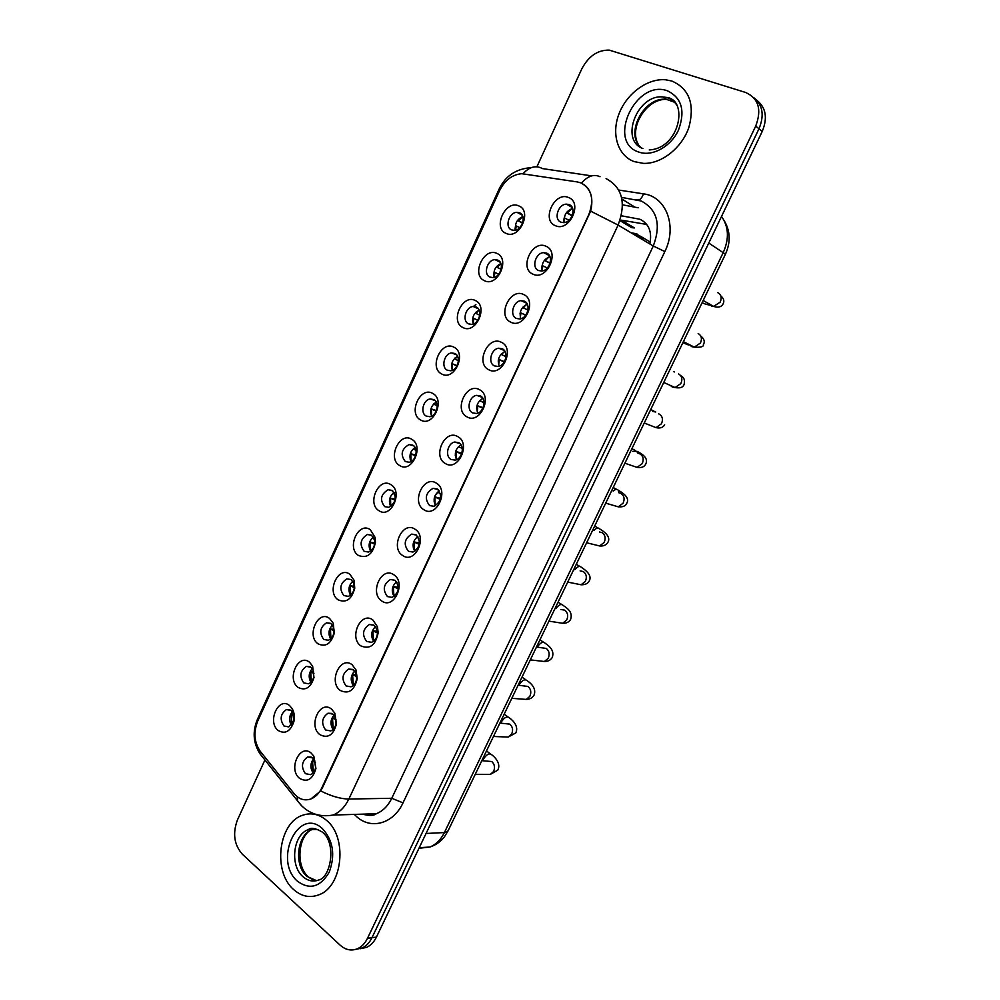 <?xml version="1.0" encoding="UTF-8"?>
<svg xmlns="http://www.w3.org/2000/svg" width="1000" height="1000" viewBox="0 0 1000 1000"><rect width="100%" height="100%" fill="white"/><g stroke="black" fill="none" stroke-linecap="round" stroke-linejoin="round"><path stroke-width="1.5" d="M484.412 280.675C470.925 275.138 483.862 246.812 496.912 253.412C510.675 258.8 497.4 287.625 484.412 280.675M497.762 260.113L494.975 259.637C487.175 259.775 483 274.363 489.963 277.1L492.887 277.587C500.662 277.387 504.75 262.75 497.762 260.113M462.925 327.537C449.675 321.662 462.488 293.587 475.312 300.525C488.85 306.25 475.7 334.812 462.925 327.537M476.238 307.025L473.175 306.5C465.613 306.85 461.812 321.012 468.512 323.85L471.7 324.387C479.25 323.975 482.962 309.775 476.238 307.025M441.65 373.963C428.612 367.762 441.312 339.95 453.913 347.2C467.225 353.25 454.2 381.55 441.65 373.963M454.913 353.5L451.587 352.938C444.263 353.475 440.812 367.25 447.262 370.175L450.7 370.763C458 370.163 461.375 356.35 454.913 353.5M420.55 419.95C407.738 413.438 420.325 385.875 432.713 393.438C445.8 399.825 432.887 427.863 420.55 419.95M433.775 399.562L430.225 398.95C423.137 399.663 419.988 413.05 426.2 416.075L429.862 416.7C436.938 415.938 440.012 402.5 433.775 399.562M399.663 465.538C387.062 458.7 399.525 431.388 411.7 439.263C424.575 445.962 411.788 473.75 399.663 465.538M412.837 445.188L409.062 444.55C401.4 449.087 400.15 454.762 405.325 461.562L409.2 462.225C416.05 461.312 418.837 448.225 412.837 445.188M378.95 510.7C366.562 503.562 378.925 476.488 390.887 484.663C403.537 491.688 390.863 519.212 378.95 510.7M392.088 490.412L388.125 489.725C380.763 494.25 379.6 499.888 384.65 506.637L388.713 507.337C396.05 502.738 397.175 497.088 392.088 490.412M358.438 555.45C346.262 548.013 358.5 521.188 370.262 529.65L375.112 537.413L375.412 542.5C372.7 554.362 367.038 558.688 358.438 555.45M371.525 535.225L367.388 534.487C360.312 539 359.237 544.6 364.15 551.3L368.387 552.038C371.975 550.837 374.087 547.9 374.738 543.225L374.55 540.062L371.525 535.225M338.1 599.8C326.125 592.075 338.263 565.487 349.825 574.237L354.1 580.312L354.738 588.263C351.675 599.412 346.138 603.263 338.1 599.8M351.15 579.625L346.85 578.85C340.062 583.35 339.05 588.913 343.837 595.562L348.237 596.35C351.438 595.237 353.425 592.587 354.212 588.362L353.812 583.413L351.15 579.625M317.95 643.763C306.175 635.737 318.212 609.375 329.562 618.425L333.263 623.275L334.263 633.225C331.025 643.888 325.588 647.4 317.95 643.763M330.962 623.638L326.512 622.812C319.988 627.288 319.05 632.825 323.713 639.425L328.25 640.263C331.175 639.212 333.05 636.75 333.888 632.85L333.263 626.663L330.962 623.638M297.975 687.325C286.413 679.013 298.337 652.887 309.488 662.212L312.625 666.075L313.988 677.6C310.65 687.887 305.312 691.125 297.975 687.325M310.95 667.25L306.375 666.375C300.087 670.825 299.225 676.325 303.762 682.9L308.425 683.787C311.125 682.775 312.9 680.462 313.75 676.838L312.9 669.663L310.95 667.25M278.188 730.5C266.812 721.9 278.625 696.012 289.6 705.6L292.175 708.637C294.288 712.4 294.862 716.688 293.913 721.488C290.5 731.45 285.262 734.45 278.188 730.5M291.112 710.475L286.438 709.55C280.375 713.975 279.562 719.45 284 725.987L288.762 726.925L293.8 720.362L292.712 712.375L291.112 710.475M506.087 233.375C492.375 228.188 505.438 199.587 518.713 205.863C532.712 210.9 519.312 240.012 506.087 233.375M519.487 212.763L516.987 212.325C508.963 212.237 504.375 227.288 511.625 229.913L514.25 230.362C522.263 230.387 526.763 215.287 519.487 212.763M532.987 274.163C518.8 268.55 532.175 239.525 545.925 246.225C560.413 251.688 546.675 281.238 532.987 274.163M546.613 253.113L543.713 252.638C535.525 252.775 531.213 267.75 538.55 270.525L541.6 271.012C549.763 270.8 553.975 255.787 546.613 253.113M510.763 322.175C496.812 316.212 510.062 287.45 523.575 294.5C537.825 300.312 524.212 329.588 510.763 322.175M524.35 301.188L521.125 300.663C513.2 301.025 509.3 315.538 516.35 318.425L519.7 318.962C527.612 318.525 531.413 303.975 524.35 301.188M488.738 369.738C475.037 363.425 488.162 334.938 501.438 342.312C515.438 348.488 501.962 377.475 488.738 369.738M502.287 348.8L498.787 348.225C491.112 348.812 487.587 362.887 494.363 365.875L498 366.463C505.65 365.812 509.075 351.688 502.287 348.8M466.938 416.838C453.45 410.2 466.463 381.975 479.5 389.688C493.275 396.2 479.913 424.913 466.938 416.838M480.425 395.962L476.662 395.363C469.25 396.125 466.075 409.8 472.587 412.887L476.475 413.5C483.875 412.675 486.962 398.95 480.425 395.962M445.325 463.512C432.075 456.538 444.963 428.575 457.775 436.613C471.312 443.45 458.088 471.9 445.325 463.512M458.775 442.688L454.775 442.038C447.625 442.975 444.738 456.275 451.012 459.45L455.125 460.112C462.275 459.125 465.062 445.775 458.775 442.688M423.925 509.75C410.9 502.45 423.663 474.75 436.262 483.088C449.562 490.275 436.463 518.45 423.925 509.75M437.325 488.988L433.113 488.288C425.475 492.962 424.312 498.725 429.637 505.588L433.963 506.287C441.562 501.538 442.688 495.775 437.325 488.988M402.713 555.55C389.913 547.938 402.562 520.487 414.938 529.15C428.013 536.65 415.037 564.562 402.713 555.55M416.075 534.85L411.675 534.113C404.35 538.775 403.275 544.5 408.45 551.3L412.962 552.05C420.262 547.312 421.3 541.575 416.075 534.85M381.7 600.938C369.125 593.013 381.662 565.812 393.812 574.775C406.662 582.587 393.8 610.25 381.7 600.938M395.025 580.288L390.438 579.513C383.413 584.15 382.425 589.837 387.463 596.587L392.15 597.375C399.15 592.663 400.1 586.975 395.025 580.288M360.887 645.9C348.512 637.675 360.938 610.725 372.887 619.975L377.45 626.763L378.162 632.725C375.675 645.238 369.925 649.625 360.887 645.9M374.162 625.312L369.425 624.487C362.688 629.1 361.763 634.763 366.675 641.462L371.512 642.3C375 640.938 376.987 637.913 377.438 633.25L377 629.538L374.162 625.312M340.25 690.462C328.1 681.938 340.412 655.225 352.15 664.775L356.025 669.95L357.225 678.713C354.363 690.487 348.7 694.4 340.25 690.462M353.488 669.925L348.625 669.05C342.137 673.637 341.287 679.262 346.075 685.925L351.037 686.812C354.162 685.575 356.037 682.837 356.65 678.612L355.9 673.15L353.488 669.925M319.812 734.613C307.875 725.788 320.062 699.325 331.6 709.163L334.812 713.15L336.475 723.913C333.4 735.175 327.85 738.737 319.812 734.613M333 714.137L328.013 713.213C321.788 717.763 321 723.35 325.65 729.987L330.737 730.938C333.587 729.762 335.363 727.225 336.037 723.325L335.012 716.625L333 714.137M299.562 778.363C287.812 769.25 299.913 743.025 311.238 753.138L313.825 756.188L315.925 768.538C312.712 779.388 307.262 782.663 299.562 778.363M312.7 757.938L307.613 756.963C301.625 761.475 300.887 767.05 305.425 773.662L310.6 774.65C313.238 773.538 314.913 771.162 315.625 767.525L314.312 759.837L312.7 757.938M555.425 225.7C540.988 220.438 554.5 191.125 568.488 197.488C583.237 202.587 569.35 232.425 555.425 225.7M569.1 204.587L566.525 204.15C558.088 204.025 553.312 219.5 560.962 222.162L563.675 222.613C572.1 222.662 576.775 207.15 569.1 204.587M640.688 236.363L643.263 240.037L636.85 233.825L632 232.938L640.688 236.363L650.263 242.075M475.887 304.6L473.275 306.55M494.375 277.288C492.962 271 495.138 266.413 500.875 263.562M473.263 324.012C471.587 317.838 473.55 313.225 479.125 310.15M452.337 370.3C450.438 364.263 452.188 359.613 457.575 356.337M431.613 416.138C429.5 410.262 431.037 405.588 436.225 402.113M415.812 455.15L410.863 453.738L411.075 461.55C408.787 455.838 410.125 451.15 415.062 447.5L413.688 449.263L416.075 450.325M390.7 506.525C388.275 500.988 389.412 496.3 394.113 492.475M370.513 551.087C367.975 545.725 368.925 541.05 373.35 537.075M350.487 595.225C347.875 590.037 348.638 585.4 352.788 581.3M330.625 638.95C327.962 633.95 328.562 629.35 332.425 625.138M310.925 682.262C308.25 677.45 308.688 672.9 312.25 668.612M291.388 725.175C288.712 720.55 289.012 716.062 292.288 711.712M515.7 230.113C514.575 223.713 516.938 219.188 522.812 216.55M542.65 270.85C541.087 264.062 543.5 259.3 549.888 256.575M520.825 318.738C518.962 312.087 521.138 307.262 527.362 304.288M499.225 366.163C497.075 359.663 499.012 354.8 505.037 351.575M477.825 413.125C475.412 406.8 477.113 401.9 482.925 398.425M456.613 459.637C454 453.488 455.462 448.575 461.025 444.875M435.6 505.688C432.8 499.738 434.038 494.812 439.325 490.9M414.762 551.3C411.825 545.55 412.85 540.638 417.837 536.525M394.1 596.475C391.062 590.938 391.887 586.025 396.562 581.763M377.375 631.3L372.85 630.737L373.625 641.2C370.513 635.875 371.138 631.013 375.5 626.6M353.288 685.537C350.15 680.4 350.613 675.562 354.65 671.05M333.137 729.425C330 724.488 330.288 719.712 334.012 715.113M313.137 772.913C310.038 768.162 310.175 763.462 313.575 758.8M564.688 222.488C563.462 215.588 566.1 210.9 572.612 208.412M577.35 181.938L580.825 182.862C591.775 188.85 594.438 199.425 588.825 214.562L321.8 787.887C319.137 793.413 315.512 797.1 310.912 798.95C304.513 801.087 298.9 799.3 294.075 793.612L260.3 751.363C254.188 742.425 253.35 732.3 257.775 720.962L499.487 190.775C504.812 180.238 512.238 174.55 521.775 173.7L577.35 181.938M649.85 243.962C652.212 231.938 648.925 223.713 639.95 219.262L621.35 215.787M437.525 492.225L436.488 494.475M619.925 220.6L631.712 227.675L634.388 227.925L621.525 220.188L646.762 224.438M636.075 235.463L639.7 237.925M671.888 81.037L665.725 79.8C647.575 78.05 626.675 93.562 618.987 113.875C611.125 134.137 617.775 155.638 634.2 161.625L643.5 163.375C661.325 164.05 681.825 148.088 688.863 127.487C695.013 104.25 689.35 88.763 671.888 81.037L665.725 79.8C647.575 78.05 626.675 93.562 618.987 113.875C611.125 134.137 617.775 155.638 634.2 161.625L643.5 163.375C661.325 164.05 681.825 148.088 688.863 127.487C695.013 104.25 689.35 88.763 671.888 81.037M326.188 820.088C318.812 814.038 311 812.412 302.75 815.225C278.538 822.55 272.413 871.587 293.688 889.587C301.475 896.475 309.887 898.2 318.925 894.788C343.013 886.475 347.688 836.562 326.188 820.088C318.812 814.038 311 812.412 302.75 815.225C278.538 822.55 272.413 871.587 293.688 889.587C301.475 896.475 309.887 898.2 318.925 894.788C343.013 886.475 347.688 836.562 326.188 820.088M583.562 184.25L583.938 184.488C591.225 189.975 593.475 198.863 590.675 211.137L322.4 787.875L320.637 790.913L310.938 798.95M355.812 949.35L362.188 947.987C366.312 946.05 369.575 942.613 371.975 937.688L758.988 128.775C764.538 115.237 762.75 104.825 753.625 97.525C762.75 104.825 764.538 115.237 758.988 128.775L371.975 937.688C369.575 942.613 366.312 946.05 362.188 947.987L355.812 949.35M264.925 759.987L237.45 819.925C232.5 833.325 234.1 844.712 242.262 854.112L340.163 945.175C345.662 950.05 351.512 951.213 357.688 948.637C361.812 946.688 365.075 943.25 367.5 938.3L755.713 126.088C761.95 109.562 758.575 98.35 745.575 92.45L609.225 50.113C597.625 49.925 588.462 56.225 581.737 69L536.9 166.788M360.312 948.713L366.662 947.35C370.775 945.413 374.025 942 376.438 937.087L762.225 131.438C767.75 117.975 765.975 107.6 756.875 100.312M572.125 215.938L566.575 212.75L572.312 215.475M572.438 207.987L567.275 213.038M564.175 217.925L563.45 222.625M564.263 217.963L564.237 222.562M569.062 220.212L564.875 218.212M522.587 223.137L517.888 220.588L522.688 222.838M522.775 216.45L518.55 220.875M519.788 227.625L515.562 225.65L514.837 230.3M516.225 225.938L515.588 230.15M550.037 263.238L544.5 260.375L550.1 263.012M549.688 256.137L545.188 260.675M547.35 267.962L542.125 265.512L541.4 271.038M542.812 265.812L542.188 270.938M525.975 304.8L523.312 307.887L522.913 307.162M523.312 307.887L527.987 310.075M525.8 315.15L520.275 312.65L520.05 313.488M520.275 312.65L520.95 312.975L520.312 317.362M525.737 315.225L520.95 312.975M501 354.338L506 356.662M503.738 352.125L501.625 354.65M504.438 361.662L498.638 359.35L498.212 361.1M498.638 359.35L499.288 359.688L498.663 364.862M504.25 361.962L499.288 359.688M479.613 400.7L484.1 402.788M481.75 398.988L480.15 400.988M483.125 407.688L477.188 405.625L476.6 408.375M477.188 405.625L477.837 405.975L477.25 411.962M482.863 408.237L477.837 405.975M482.6 408.15L482.438 409.012M501.15 269.325L496.538 267.087L501.163 269.25M500.825 263.45L497.2 267.387M498.738 274.2L494.237 272.1L493.512 277.512M494.888 272.4L494.263 277.325M478.812 310.275L476.037 313.475L475.387 313.163L476.388 311.775M476.037 313.475L479.75 315.2M477.887 320.175L473.113 318.125L472.525 320.913M473.113 318.125L473.75 318.438L473.125 323.7M477.788 320.312L473.75 318.438M457.325 356.438L455.062 359.15L455 358M455.062 359.15L458.438 360.688M457.137 365.613L452.175 363.738L451.5 367.35M452.175 363.738L452.225 370.05M456.95 365.962L452.8 364.062M458.438 446.65L462.275 448.425M460.025 445.387L458.862 446.9M461.863 453.25L455.938 451.475L455.238 455.3M455.938 451.475L456.575 451.838L456.075 458.65M461.575 454.05L456.575 451.838M461.325 453.975L461.15 455.037M437.463 492.188L440.525 493.6M438.55 491.35L437.775 492.388M440.637 498.363L434.888 496.9L434.125 501.838M434.888 496.9L435.125 504.938M440.387 499.425L435.513 497.287M440.25 499.387L440.075 500.363M416.688 537.337L418.812 538.3M419.487 543.062L414.012 541.925L413.288 547.987M414.012 541.925L414.412 550.8M419.3 544.362L414.637 542.312M436.087 402.175L434.288 404.412L433.875 403.75M434.288 404.412L437.212 405.737M436.45 410.6L431.425 408.938L430.7 413.425M431.425 408.938L431.538 416M436.213 411.175L432.05 409.288M410.863 453.738L410.125 459.125M415.575 455.925L411.475 454.1M392.825 493.425L394.988 494.462M394.15 492.55L393.288 493.713M395.25 499.275L390.487 498.125L389.775 504.45M390.487 498.125L390.775 506.488M395.05 500.25L391.087 498.5M396.112 582.075L397.075 582.513M398.387 587.362L393.338 586.525L392.688 593.713M393.338 586.525L393.925 596.237M398.325 588.837L393.95 586.938M372.85 630.737L372.337 639.012M377.45 632.875L373.45 631.163M356.45 674.887L352.55 674.55L352.212 683.863M352.55 674.55L353.413 685.425M356.675 676.488L353.137 674.987M335.625 718.125L332.425 717.962L332.312 728.275M332.425 717.962L333.363 729.2M336 719.663L333 718.425M314.925 761.025L312.475 761L312.613 772.237M312.475 761L313.463 772.525M315.4 762.438L313.05 761.462M372.713 537.55L373.438 537.225M374.75 543.025L370.288 542.125L369.65 549.388M370.288 542.125L370.65 550.988M374.625 544.15L370.875 542.513M354.325 586.388L350.262 585.737L349.75 593.913M350.262 585.737L350.712 595.05M354.288 587.625L350.85 586.138M333.988 629.4L330.425 628.962L330.062 638.038M330.425 628.962L330.938 638.663M334.062 630.688L330.988 629.388M313.738 672.075L310.75 671.812L310.575 681.75M310.75 671.812L311.325 681.862M313.938 673.35L311.312 672.25M293.6 714.412L291.262 714.287L291.288 725.062M291.262 714.287L291.863 724.613M293.9 715.6L291.812 714.737M618.812 190.062L643.462 193.85C666.087 196.438 677.55 226.275 664.837 251.562L403.013 802.85L391.763 798.288L653.288 246C661.275 224.638 657.275 209.65 641.312 201.038L621.562 197.375M403.013 802.85C393.675 823.425 371.55 829.887 357.1 817.062L354.288 814.412M362.788 814.15L376.3 813.737C382.863 811.112 388.013 805.962 391.763 798.288L348.85 799.038C344.988 807 339.738 812.337 333.075 815.05L376.3 813.737C373.787 815.812 369.212 815.95 362.55 814.15M600.013 176.725C593.85 173.85 587.675 175.987 581.475 183.125M320.637 790.913C331.362 796.25 340.763 798.962 348.85 799.038L618.1 225.075L590.675 211.137M257.238 722.212L257.413 719.4L499.288 188.725L500.5 188.725M259.538 750.35L260.025 753.863L264.175 759.05M591.613 175.875L542.362 168.575C535.962 165.062 529.5 166.775 522.987 173.725M297.2 796.725L297.562 800.875L301.875 806.05M606.062 178.6C622.337 187.338 626.35 202.838 618.1 225.075L653.288 246L664.837 251.562M367.5 938.3L376.438 937.087M755.713 126.088L762.225 131.438M643.462 193.85C641.575 198.95 639.175 200.9 636.275 199.688M638.138 207.775L622.525 204.825M621.925 199.05L634.113 206.675M418.963 848.275L429.888 847.038C436.05 844.475 440.887 839.663 444.4 832.562L723.337 252.338C729.312 238.637 728.713 226.675 721.525 216.45M708.775 243.05L725.45 254.188L448.038 830.9L444.462 836.75C440.562 841.75 435.712 845.188 429.888 847.038L419.237 847.7M448.038 830.9L444.4 832.562L426.05 833.475M717.825 292.688C721.25 294.675 722.025 297.85 720.15 302.175L713.637 306.413L711.413 305.975L708.9 303.738M708.812 304.513L705.512 304.15L709.712 305.125M698.15 333.488C701.525 335.55 702.288 338.738 700.425 343.038L694.287 347.15L691.787 346.675L689.55 344.75M688.413 344.975L682.875 342.713M678.637 373.963C681.963 376.1 682.7 379.3 680.85 383.562L675.088 387.55L672.325 387.05L670.375 385.438M673.462 371.562L674.312 371.962M658.587 413.837L659.275 414.125C662.562 416.312 663.275 419.525 661.438 423.775L656.012 427.625L651.375 425.8M652.712 411.425L655.775 412.013M638.713 453.475L640.075 453.95C643.312 456.213 644.013 459.438 642.188 463.65L637.075 467.388L632.55 465.838M632.775 451.35L636.962 451.312L637.537 453.05M674.95 102.35L666.338 99.338C643.8 96.287 624.237 134.575 641.35 147.825M677.262 105.913C675 101.962 671.762 99.275 667.575 97.863L663.312 97C637.638 93.625 619.288 140.213 642.887 148.55M638.688 152.012C651.9 157 670.688 146.9 678.425 130.225C685.525 110.913 681.825 97.762 667.337 90.775C635.638 79.062 606.475 142.012 638.688 152.012M315.425 828.65L312.438 829.412C297.125 834.15 293.425 865.212 306.95 876.388L316.55 880.675M318.175 829.488L308.512 829.575C293.175 834.325 289.462 865.487 302.987 876.7C307.887 880.962 313.163 882.05 318.8 879.963C330.3 878.175 337.388 842.938 321.925 831.825C315.2 828.088 310.738 827.337 308.512 829.575L312.438 829.412C298.988 833.938 294.8 864.375 307.85 876.5M297.562 881.3C309.8 890.138 320.363 887.1 329.225 872.188C335.513 854.912 333.2 840.35 322.262 828.487C298.188 806.112 272.962 860.562 297.562 881.3M619.012 492.85L621.025 493.475C624.212 495.788 624.9 499.038 623.088 503.212L618.275 506.825L613.888 505.55M613.175 491.062C615.4 489.125 617.112 488.875 618.288 490.288L618.85 492.8M599.475 531.987L602.112 532.675C605.262 535.05 605.938 538.312 604.138 542.463L599.612 545.95L595.388 544.925M593.85 530.525C596.388 527.9 598.362 527.375 599.775 528.962C607.762 533.8 610.413 538.35 607.737 542.612C606.075 545.188 603.362 546.3 599.612 545.95L586.638 542.775M580.112 570.875L583.362 571.575C586.462 574 587.125 577.288 585.337 581.413L581.075 584.775L567.712 582.1M574.75 569.725C577.537 566.413 579.75 565.612 581.388 567.337C589.125 572.388 591.675 577.025 589.062 581.275C587.688 583.675 585.025 584.837 581.075 584.775M560.938 609.5L564.763 610.163C567.812 612.65 568.462 615.95 566.688 620.037L562.675 623.288L558.837 622.688M555.862 608.638C558.825 604.663 561.263 603.587 563.162 605.4C565.138 607.025 573.663 611.138 570.525 619.625C568.737 622.25 566.125 623.475 562.675 623.288L548.938 621.138M536.487 647.013L546.3 648.45C549.312 651 549.938 654.3 548.175 658.375L544.388 661.5L540.775 661.087M537.275 647.113C540.35 642.613 542.95 641.3 545.062 643.175C546.55 644.425 555.5 649.262 552.137 657.688C550.388 660.288 547.812 661.562 544.388 661.5L530.312 659.875M518.112 685.212L527.987 686.438C530.95 689.038 531.562 692.362 529.812 696.4L526.25 699.425L522.85 699.163M519.012 685.037C522.15 680.225 524.837 678.75 527.1 680.65C527.925 681.35 537.55 687.1 533.888 695.462C532.175 698.037 529.637 699.362 526.25 699.425L511.812 698.312M499.888 723.1L509.812 724.125C512.737 726.787 513.337 730.125 511.6 734.137L508.225 737.05L505.05 736.925M500.688 723.138L501.075 722.312C504.275 717.438 507 715.938 509.275 717.825C509.438 717.95 519.725 724.613 515.775 732.938L508.225 737.05L493.462 736.475M481.812 760.675L491.788 761.538C494.663 764.25 495.25 767.6 493.525 771.587L490.337 774.388L487.362 774.375M482.663 760.688L483.275 759.3C486.525 754.362 489.3 752.837 491.587 754.712C491.1 754.237 502.05 761.812 497.8 770.125L490.337 774.388L475.25 774.338M500.175 262.2L494.975 259.637M478.325 308.762L473.175 306.5M456.65 354.9L451.587 352.938M435.15 400.625L430.225 398.95M413.85 445.95L409.062 444.55M392.725 490.863L388.125 489.725M371.788 535.4L367.388 534.487M351.037 579.55L346.85 578.85M330.475 623.312L326.512 622.812M310.1 666.712L306.375 666.375M289.938 709.75L286.438 709.55M522.2 215.188L516.987 212.325M549.4 255.613L543.713 252.638M526.788 303.288L521.125 300.663M504.35 350.513L498.787 348.225M482.113 397.3L476.662 395.363M460.05 443.663L454.775 442.038M438.188 489.613L433.113 488.288M416.512 535.15L411.675 534.113M395.037 580.3L390.438 579.513M373.762 625.05L369.425 624.487M352.7 669.425L348.625 669.05M331.838 713.413L328.013 713.213M311.175 757.025L307.613 756.963M572.2 207.475L566.525 204.15M314.312 759.837L313.825 756.188M315.625 767.525L315.925 768.538M335.012 716.625L334.812 713.15M355.9 673.15L356.025 669.95M377 629.538L377.45 626.763M377.438 633.25L378.162 632.725M292.712 712.375L292.175 708.637M293.8 720.362L293.913 721.488M312.9 669.663L312.625 666.075M313.75 676.838L313.988 677.6M333.263 626.663L333.263 623.275M353.812 583.413L354.1 580.312M374.55 540.062L375.112 537.413M374.738 543.225L375.412 542.5M257.413 719.4C252.35 731.587 253.225 743.075 260.025 753.863L300.85 804.987C309.538 813.913 320.275 817.275 333.075 815.05M499.288 188.725C505.637 175.712 516.325 168.675 531.362 167.625M357.688 948.637L366.662 947.35M724.125 220.525C730.362 230.975 730.812 242.2 725.45 254.188M703.175 300.5L713.637 306.413C718.075 307.85 721.175 307.1 722.95 304.175C724.613 301.288 723.9 298.538 720.812 295.912M709.762 304.85L709.638 304.15M705.512 304.15L702.113 302.7M683.388 341.637L694.287 347.15C700.763 347.55 703.775 346.737 703.363 344.712C705.1 341.675 704.237 338.787 700.775 336.037M663.737 382.475L675.088 387.55C683 388.95 683.475 385.163 683.938 384.925C685.312 380.562 684.212 377.45 680.625 375.6M644.25 423L656.012 427.625C660.062 428.562 662.938 427.625 664.663 424.812M653.975 411.125L650.738 409.513M624.9 463.225L637.075 467.388C641.338 468 644.15 467 645.537 464.387C648.188 459.738 645.325 455.375 636.962 451.312M635.225 450.4L631.9 448.675M638.038 143.9C628.95 127.638 646.087 98.8 666.338 99.338L663.312 97L667.225 97.525C688.375 100.5 679.788 148.488 649.225 149.925M313.363 880.1L308.65 877.237M605.688 503.15L618.275 506.825C622.688 507.15 625.438 506.1 626.562 503.663C629.3 499.312 626.538 494.862 618.288 490.288M616.625 489.375L613.212 487.512M598.162 528.05L594.675 526.05M579.85 566.413L576.287 564.275M561.688 604.475L558.05 602.2M543.663 642.25L539.95 639.825M525.763 679.737L521.987 677.163M508.013 716.925L504.175 714.2M490.387 753.838L486.5 750.95"/></g></svg>
